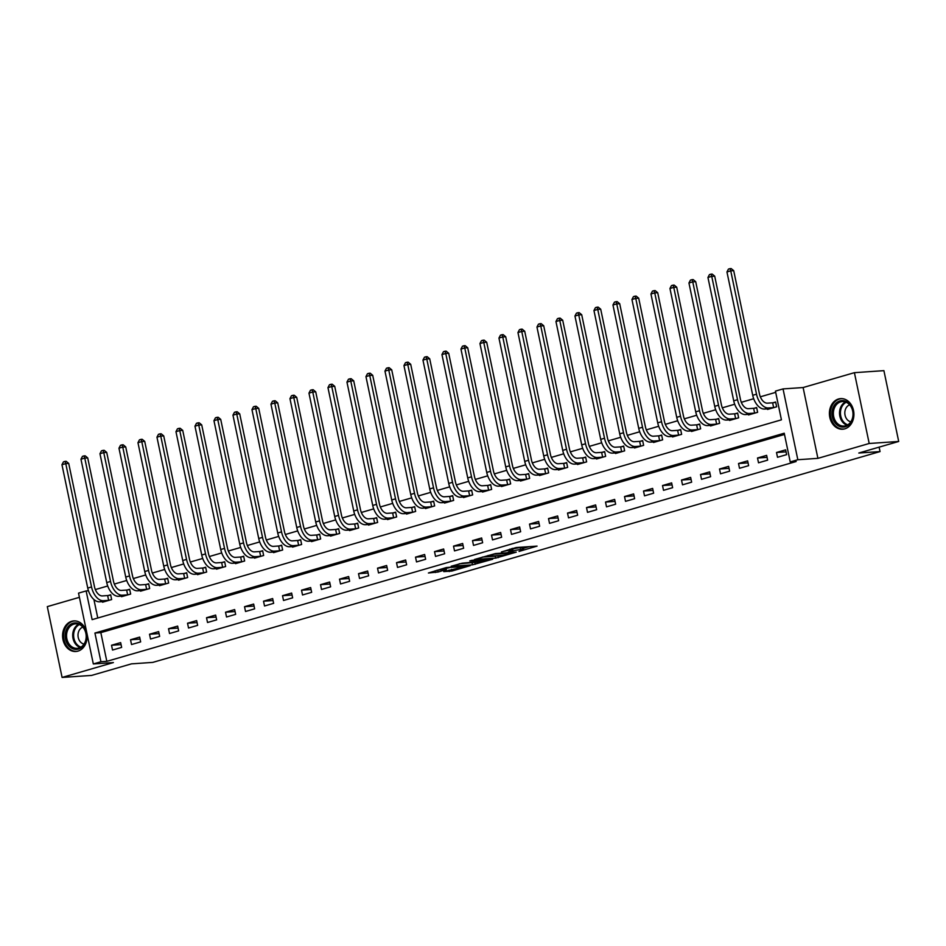 <?xml version="1.0" encoding="UTF-8"?>
<svg xmlns="http://www.w3.org/2000/svg" width="946" height="946" viewBox="0 0 946 946"><rect width="100%" height="100%" fill="white"/><g stroke="black" fill="none" stroke-linecap="round" stroke-linejoin="round"><path stroke-width="1.42" d="M519.035 551.423L537.068 546.114L516.22 547.545L501.392 551.944A6.173 0.639 168.2 0 1 509.87 550.3L511.609 550.182A6.173 0.639 168.2 0 1 512.874 550.312A6.173 0.639 168.2 0 1 510.544 551.317L508.25 552.157L512.164 551.211A6.173 0.639 168.2 0 1 520.643 549.567L522.381 549.449A6.173 0.639 168.2 0 1 523.646 549.567A6.173 0.639 168.2 0 1 521.317 550.584L519.035 551.423M77.95 651.12A15.325 12.239 -93.9 0 0 86.914 634.057A15.325 12.239 -93.9 0 0 73.788 620.907A15.325 12.239 -93.9 0 0 71.719 621.274A15.325 12.239 -93.9 0 0 62.755 638.337A15.325 12.239 -93.9 0 0 75.881 651.487A15.325 12.239 -93.9 0 0 77.95 651.12M844.778 428.845A15.325 12.239 -93.9 0 0 853.741 411.77A15.325 12.239 -93.9 0 0 840.604 398.621A15.325 12.239 -93.9 0 0 838.534 398.987A15.325 12.239 -93.9 0 0 829.583 416.063A15.325 12.239 -93.9 0 0 842.709 429.212A15.325 12.239 -93.9 0 0 844.778 428.845M443.757 571.609L451.916 571.053L470.257 565.637L446.358 567.541L428.42 572.992L438.14 571.999L446.394 569.504L441.439 569.598L450.473 567.387L465.266 566.548L443.757 571.609M100.926 661.739L93.323 663.95L78.53 593.13L86.133 590.931L92.129 619.642L781.431 419.823L775.436 391.124L783.04 388.912L797.833 459.732L790.229 461.932L784.234 433.221L94.931 633.04L100.926 661.739L106.827 661.337L796.13 461.53L790.229 461.932M898.7 441.463L869.197 443.485L854.404 372.677L883.907 370.655L898.7 441.463L858.802 453.028L880.052 451.573L152.744 662.401L131.494 663.856L91.596 675.42L62.093 677.442L113.39 662.567L93.323 663.95M854.404 372.677L803.107 387.541L817.9 458.349L869.197 443.485M817.9 458.349L797.833 459.732M495.669 558.116L516.256 552.145L495.408 553.576L474.419 559.5L495.669 558.116L495.266 556.201L498.175 555.609M492.724 559.228L472.468 564.845L451.218 566.228L462.133 563.225L473.237 562.125L478.972 560.363L469.772 560.931L471.853 560.328L492.653 558.897M79.405 597.328L47.3 606.634L62.093 677.442M784.494 434.451L100.832 632.626L106.827 661.337M785.629 449.858L776.512 452.495L777.517 457.285L786.634 454.636L785.629 449.858M766.638 455.357L757.51 458.006L758.515 462.795L767.632 460.146L766.638 455.357M747.636 460.868L738.519 463.516L739.512 468.294L748.629 465.657L747.636 460.868M728.633 466.378L719.516 469.015L720.509 473.804L729.638 471.155L728.633 466.378M709.63 471.888L700.513 474.525L701.518 479.315L710.635 476.666L709.63 471.888M690.639 477.387L681.51 480.036L682.515 484.825L691.632 482.176L690.639 477.387M671.636 482.898L662.519 485.546L663.513 490.324L672.63 487.687L671.636 482.898M652.634 488.408L643.517 491.045L644.51 495.834L653.639 493.185L652.634 488.408M633.631 493.918L624.514 496.555L625.519 501.345L634.636 498.696L633.631 493.918M614.64 499.417L605.523 502.066L606.516 506.855L615.633 504.206L614.64 499.417M595.637 504.928L586.52 507.576L587.513 512.354L596.642 509.717L595.637 504.928M576.634 510.438L567.517 513.075L568.522 517.864L577.639 515.215L576.634 510.438M557.643 515.948L548.514 518.585L549.52 523.375L558.637 520.726L557.643 515.948M538.641 521.447L529.524 524.096L530.517 528.885L539.634 526.236L538.641 521.447M519.638 526.957L510.521 529.606L511.514 534.384L520.643 531.747L519.638 526.957M500.635 532.468L491.518 535.105L492.523 539.894L501.64 537.245L500.635 532.468M481.644 537.978L472.515 540.615L473.52 545.404L482.637 542.756L481.644 537.978M462.641 543.477L453.524 546.126L454.518 550.903L463.635 548.266L462.641 543.477M443.639 548.987L434.521 551.636L435.527 556.414L444.644 553.777L443.639 548.987M424.636 554.498L415.519 557.135L416.524 561.924L425.641 559.275L424.636 554.498M405.645 560.008L396.528 562.645L397.521 567.434L406.638 564.786L405.645 560.008M386.642 565.507L377.525 568.156L378.518 572.933L387.647 570.296L386.642 565.507M367.639 571.017L358.522 573.666L359.527 578.444L368.644 575.807L367.639 571.017M348.648 576.528L339.519 579.165L340.525 583.954L349.642 581.305L348.648 576.528M329.646 582.038L320.528 584.675L321.522 589.464L330.639 586.816L329.646 582.038M310.643 587.537L301.526 590.186L302.519 594.963L311.648 592.326L310.643 587.537M291.64 593.047L282.523 595.696L283.528 600.474L292.645 597.837L291.64 593.047M272.649 598.558L263.52 601.195L264.525 605.984L273.642 603.335L272.649 598.558M253.646 604.068L244.529 606.705L245.522 611.494L254.64 608.846L253.646 604.068M234.643 609.567L225.526 612.216L226.532 616.993L235.649 614.356L234.643 609.567M215.641 615.077L206.524 617.726L207.529 622.503L216.646 619.867L215.641 615.077M196.65 620.588L187.533 623.225L188.526 628.014L197.643 625.365L196.65 620.588M177.647 626.098L168.53 628.735L169.523 633.524L178.652 630.876L177.647 626.098M158.644 631.597L149.527 634.246L150.532 639.023L159.649 636.386L158.644 631.597M139.653 637.107L130.524 639.756L131.529 644.533L140.647 641.896L139.653 637.107M120.65 642.618L111.533 645.255L112.527 650.044L121.644 647.395L120.65 642.618M775.696 392.354L760.324 396.812M753.702 398.727L741.321 402.31M734.699 404.238L722.33 407.821M715.696 409.748L703.327 413.331M696.694 415.247L684.325 418.841M677.703 420.757L665.322 424.34M658.7 426.268L646.331 429.851M639.697 431.778L627.328 435.361M620.706 437.277L608.325 440.871M601.703 442.787L589.323 446.37M582.701 448.298L570.332 451.881M563.698 453.808L551.329 457.391M544.707 459.307L532.326 462.901M525.704 464.817L513.335 468.4M506.701 470.328L494.332 473.911M487.698 475.838L475.33 479.421M468.708 481.337L456.327 484.931M449.705 486.847L437.336 490.43M430.702 492.358L418.333 495.941M411.711 497.868L399.33 501.451M392.708 503.367L380.327 506.961M373.705 508.877L361.337 512.46M354.703 514.388L342.334 517.97M335.712 519.898L323.331 523.481M316.709 525.397L304.34 528.991M297.706 530.907L285.337 534.49M278.703 536.417L266.334 540M259.712 541.928L247.332 545.511M240.71 547.427L228.341 551.021M221.707 552.937L209.338 556.52M202.716 558.447L190.335 562.03M183.713 563.958L171.344 567.541M164.71 569.457L152.341 573.051M145.708 574.967L133.339 578.55M126.717 580.477L114.336 584.06M107.714 585.988L95.345 589.571M93.914 599.516L97.769 617.998M767.395 408.861L767.513 409.441L776.642 406.792L775.637 402.015L773.154 402.724M748.392 414.36L748.523 414.939L757.64 412.302L756.634 407.513L754.163 408.234M729.401 419.87L729.52 420.45L738.637 417.813L737.644 413.024L735.16 413.745M710.399 425.381L710.517 425.96L719.634 423.311L718.641 418.534L716.157 419.255M691.396 430.891L691.514 431.471L700.643 428.822L699.638 424.045L697.155 424.754M672.393 436.39L672.523 436.969L681.64 434.332L680.635 429.543L678.164 430.264M653.402 441.9L653.52 442.48L662.638 439.843L661.644 435.054L659.161 435.775M634.399 447.411L634.518 447.99L643.635 445.341L642.641 440.564L640.158 441.285M615.397 452.921L615.515 453.501L624.644 450.852L623.639 446.074L621.167 446.784M596.406 458.42L596.524 458.999L605.641 456.362L604.636 451.573L602.164 452.294M577.403 463.93L577.521 464.51L586.638 461.873L585.645 457.084L583.162 457.805M558.4 469.441L558.518 470.02L567.647 467.371L566.642 462.594L564.159 463.315M539.397 474.951L539.527 475.531L548.645 472.882L547.639 468.104L545.168 468.814M520.406 480.45L520.525 481.029L529.642 478.392L528.648 473.603L526.165 474.324M501.404 485.96L501.522 486.54L510.639 483.903L509.646 479.114L507.162 479.835M482.401 491.471L482.519 492.05L491.648 489.401L490.643 484.624L488.16 485.345M463.398 496.981L463.528 497.561L472.645 494.912L471.64 490.134L469.169 490.844M444.407 502.48L444.525 503.059L453.642 500.422L452.649 495.633L450.166 496.354M425.404 507.99L425.523 508.57L434.64 505.933L433.646 501.144L431.163 501.865M406.402 513.501L406.532 514.08L415.649 511.431L414.644 506.654L412.172 507.375M387.411 519.011L387.529 519.591L396.646 516.942L395.641 512.164L393.169 512.874M368.408 524.51L368.526 525.089L377.643 522.452L376.65 517.663L374.167 518.384M349.405 530.02L349.523 530.6L358.652 527.963L357.647 523.173L355.164 523.895M330.402 535.531L330.532 536.11L339.649 533.461L338.644 528.684L336.173 529.405M311.411 541.041L311.53 541.62L320.647 538.972L319.653 534.194L317.17 534.904M292.409 546.54L292.527 547.119L301.644 544.482L300.651 539.693L298.167 540.414M273.406 552.05L273.524 552.63L282.653 549.993L281.648 545.203L279.165 545.925M254.403 557.561L254.533 558.14L263.65 555.491L262.645 550.714L260.174 551.435M235.412 563.071L235.53 563.65L244.647 561.002L243.654 556.224L241.171 556.934M216.409 568.57L216.528 569.149L225.645 566.512L224.651 561.723L222.168 562.444M197.407 574.08L197.537 574.66L206.654 572.023L205.649 567.233L203.177 567.955M178.416 579.591L178.534 580.17L187.651 577.521L186.658 572.744L184.174 573.465M159.413 585.101L159.531 585.68L168.648 583.032L167.655 578.254L165.172 578.964M140.41 590.6L140.528 591.179L149.657 588.542L148.652 583.753L146.169 584.474M121.407 596.11L121.537 596.69L130.654 594.053L129.649 589.263L127.178 589.985M102.416 601.621L102.535 602.2L111.652 599.551L110.658 594.774L108.175 595.495M880.052 451.573L879.118 447.139M88.463 590.777L86.133 590.931M803.107 387.541L783.04 388.912M100.832 632.626L94.931 633.04M776.512 452.495L786.043 451.845M757.51 458.006L767.052 457.356M738.519 463.516L748.05 462.854M719.516 469.015L729.047 468.365M700.513 474.525L710.056 473.875M681.51 480.036L691.053 479.386M662.519 485.546L672.05 484.884M643.517 491.045L653.047 490.395M624.514 496.555L634.057 495.905M605.523 502.066L615.054 501.415M586.52 507.576L596.051 506.914M567.517 513.075L577.048 512.425M548.514 518.585L558.057 517.935M529.524 524.096L539.054 523.445M510.521 529.606L520.052 528.944M491.518 535.105L501.061 534.455M472.515 540.615L482.058 539.965M453.524 546.126L463.055 545.475M434.521 551.636L444.052 550.974M415.519 557.135L425.061 556.485M396.528 562.645L406.059 561.995M377.525 568.156L387.056 567.505M358.522 573.666L368.053 573.004M339.519 579.165L349.062 578.514M320.528 584.675L330.059 584.025M301.526 590.186L311.057 589.535M282.523 595.696L292.066 595.034M263.52 601.195L273.063 600.544M244.529 606.705L254.06 606.055M225.526 612.216L235.057 611.565M206.524 617.726L216.066 617.064M187.533 623.225L197.064 622.574M168.53 628.735L178.061 628.085M149.527 634.246L159.058 633.595M130.524 639.756L140.067 639.094M111.533 645.255L121.064 644.604M523.646 549.567L523.256 547.651A6.173 0.639 168.2 0 0 521.979 547.533L522.381 549.449M512.614 549.058A6.173 0.639 168.2 0 1 520.241 547.651L521.979 547.533M512.472 548.396A6.173 0.639 168.2 0 0 512.472 548.373L512.874 550.312M523.386 548.302L529.062 546.658M482.425 557.076L495.266 556.201M512.661 553.091L494.592 554.096L490.572 555.077A6.173 0.639 168.2 0 0 488.231 556.082A6.173 0.639 168.2 0 0 489.508 556.213L502.019 555.349A6.173 0.639 168.2 0 0 510.497 553.717L512.661 553.091M474.975 562.338L475.117 564.324M459.224 563.804L474.715 562.409M479.362 562.042L488.408 559.831L479.859 560.564L474.135 562.338L479.362 562.042M436.65 570.343L441.439 569.598M772.634 402.807L767.372 403.162A9.827 5.83 -106.2 0 1 759.472 393.997L733.706 270.662L730.75 270.863L756.516 394.198A14.746 8.739 73.8 0 0 768.365 407.951L773.627 407.584L772.634 402.807L775.708 402.357M726.954 271.963L728.455 269.078L729.981 268.64L730.75 270.863L726.954 271.963L752.72 395.298A14.746 8.739 73.8 0 0 764.569 409.05L769.997 408.719M729.981 268.64L731.163 268.558L733.706 270.662M753.631 408.317L748.369 408.672A9.827 5.83 -106.2 0 1 740.47 399.508L714.703 276.161L711.747 276.362L737.525 399.709A14.746 8.739 73.8 0 0 749.374 413.461L754.636 413.095L753.631 408.317L756.705 407.868M707.951 277.474L709.453 274.588L710.978 274.151L711.747 276.362L707.951 277.474L733.718 400.808A14.746 8.739 73.8 0 0 745.566 414.561L750.994 414.23M710.978 274.151L712.161 274.068L714.703 276.161M734.628 413.816L729.366 414.182A9.827 5.83 -106.2 0 1 721.467 405.018L695.7 281.672L692.756 281.873L718.522 405.219A14.746 8.739 73.8 0 0 730.371 418.96L735.633 418.605L734.628 413.816L737.714 413.378M688.948 282.972L690.462 280.099L691.975 279.661L692.756 281.873L688.948 282.972L714.715 406.319A14.746 8.739 73.8 0 0 726.575 420.071L732.003 419.728M691.975 279.661L693.158 279.578L695.7 281.672M715.637 419.326L710.375 419.693A9.827 5.83 -106.2 0 1 702.476 410.517L676.709 287.182L673.753 287.383L699.52 410.73A14.746 8.739 73.8 0 0 711.368 424.47L716.63 424.115L715.637 419.326L718.712 418.877M669.957 288.483L671.459 285.609L672.984 285.16L673.753 287.383L669.957 288.483L695.724 411.829A14.746 8.739 73.8 0 0 707.573 425.57L713 425.239M672.984 285.16L674.155 285.077L676.709 287.182M696.634 424.837L691.372 425.192A9.827 5.83 -106.2 0 1 683.473 416.027L657.707 292.692L654.75 292.893L680.517 416.228A14.746 8.739 73.8 0 0 692.377 429.981L697.628 429.614L696.634 424.837L699.709 424.387M650.954 293.993L652.456 291.108L653.982 290.67L654.75 292.893L650.954 293.993L676.721 417.328A14.746 8.739 73.8 0 0 688.57 431.08L693.997 430.749M653.982 290.67L655.164 290.588L657.707 292.692M832.362 409.973A13.268 10.595 86.1 0 1 845.393 401.175A13.268 10.595 86.1 0 1 852.831 417.73A13.268 10.595 86.1 0 1 839.812 426.528A13.268 10.595 86.1 0 1 832.362 409.973M852.665 417.411A12.286 9.815 -93.9 0 0 842.354 401.553A12.286 9.815 -93.9 0 0 833.71 410.209A12.286 9.815 -93.9 0 0 844.033 426.067A12.286 9.815 -93.9 0 0 852.665 417.411M849.662 404.829A8.751 6.989 -93.9 0 0 845.062 410.659A8.751 6.989 -93.9 0 0 850.821 421.833M842.094 398.633A15.231 12.168 -93.9 0 0 841.562 398.656A15.231 12.168 -93.9 0 0 830.848 409.393A15.231 12.168 -93.9 0 0 843.643 429.046A15.231 12.168 -93.9 0 0 844.175 428.999M78.483 649.051A13.268 10.595 86.1 0 1 65.522 639.106A13.268 10.595 86.1 0 1 73.079 623.213A13.268 10.595 86.1 0 1 86.039 633.158A13.268 10.595 86.1 0 1 78.483 649.051M73.871 624.135A12.286 9.815 -93.9 0 0 66.693 637.805A12.286 9.815 -93.9 0 0 77.205 648.353A12.286 9.815 -93.9 0 0 78.873 648.057A12.286 9.815 -93.9 0 0 86.051 634.376A12.286 9.815 -93.9 0 0 75.526 623.84A12.286 9.815 -93.9 0 0 73.871 624.135M82.834 627.103A8.751 6.989 -93.9 0 0 78.021 635.984A8.751 6.989 -93.9 0 0 84.005 644.108M75.278 620.919A15.231 12.168 -93.9 0 0 74.734 620.931A15.231 12.168 -93.9 0 0 72.676 621.297A15.231 12.168 -93.9 0 0 63.784 638.266A15.231 12.168 -93.9 0 0 76.827 651.333A15.231 12.168 -93.9 0 0 77.359 651.274M677.632 430.347L672.37 430.702A9.827 5.83 -106.2 0 1 664.47 421.538L638.704 298.191L635.759 298.392L661.526 421.739A14.746 8.739 73.8 0 0 673.375 435.491L678.637 435.125L677.632 430.347L680.718 429.898M631.952 299.504L633.465 296.618L634.979 296.181L635.759 298.392L631.952 299.504L657.718 422.838A14.746 8.739 73.8 0 0 669.567 436.591L674.995 436.26M634.979 296.181L636.161 296.098L638.704 298.191M658.629 435.846L653.379 436.212A9.827 5.83 -106.2 0 1 645.468 427.048L619.701 303.701L616.757 303.903L642.523 427.249A14.746 8.739 73.8 0 0 654.372 440.99L659.634 440.635L658.629 435.846L661.715 435.408M612.961 305.002L614.462 302.129L615.976 301.691L616.757 303.903L612.961 305.002L638.727 428.349A14.746 8.739 73.8 0 0 650.576 442.101L656.004 441.758M615.976 301.691L617.159 301.608L619.701 303.701M639.638 441.356L634.376 441.711A9.827 5.83 -106.2 0 1 626.477 432.547L600.71 309.212L597.754 309.413L623.52 432.76A14.746 8.739 73.8 0 0 635.369 446.5L640.631 446.145L639.638 441.356L642.712 440.907M593.958 310.513L595.46 307.639L596.985 307.19L597.754 309.413L593.958 310.513L619.725 433.859A14.746 8.739 73.8 0 0 631.573 447.6L637.001 447.269M596.985 307.19L598.156 307.107L600.71 309.212M620.635 446.867L615.373 447.222A9.827 5.83 -106.2 0 1 607.474 438.057L581.707 314.722L578.751 314.923L604.518 438.258A14.746 8.739 73.8 0 0 616.378 452.011L621.628 451.644L620.635 446.867L623.71 446.417M574.955 316.023L576.457 313.138L577.982 312.7L578.751 314.923L574.955 316.023L600.722 439.358A14.746 8.739 73.8 0 0 612.57 453.11L617.998 452.779M577.982 312.7L579.165 312.618L581.707 314.722M601.632 452.377L596.37 452.732A9.827 5.83 -106.2 0 1 588.471 443.568L562.704 320.221L559.76 320.422L585.527 443.769A14.746 8.739 73.8 0 0 597.375 457.521L602.637 457.155L601.632 452.377L604.719 451.928M555.952 321.534L557.466 318.648L558.98 318.211L559.76 320.422L555.952 321.534L581.719 444.868A14.746 8.739 73.8 0 0 593.58 458.621L598.995 458.29M558.98 318.211L560.162 318.128L562.704 320.221M582.63 457.876L577.379 458.242A9.827 5.83 -106.2 0 1 569.48 449.078L543.702 325.731L540.757 325.932L566.524 449.279A14.746 8.739 73.8 0 0 578.373 463.02L583.635 462.665L582.63 457.876L585.716 457.438M536.961 327.032L538.463 324.159L539.977 323.721L540.757 325.932L536.961 327.032L562.728 450.379A14.746 8.739 73.8 0 0 574.577 464.119L580.004 463.788M539.977 323.721L541.159 323.638L543.702 325.731M563.639 463.386L558.377 463.741A9.827 5.83 -106.2 0 1 550.477 454.577L524.711 331.242L521.754 331.443L547.521 454.79A14.746 8.739 73.8 0 0 559.37 468.53L564.632 468.175L563.639 463.386L566.713 462.937M517.959 332.543L519.46 329.669L520.986 329.22L521.754 331.443L517.959 332.543L543.725 455.889A14.746 8.739 73.8 0 0 555.574 469.63L561.002 469.299M520.986 329.22L522.168 329.137L524.711 331.242M544.636 468.897L539.374 469.251A9.827 5.83 -106.2 0 1 531.475 460.087L505.708 336.752L502.764 336.953L528.53 460.288A14.746 8.739 73.8 0 0 540.379 474.041L545.641 473.674L544.636 468.897L547.71 468.447M498.956 338.053L500.458 335.168L501.983 334.73L502.764 336.953L498.956 338.053L524.723 461.388A14.746 8.739 73.8 0 0 536.571 475.14L541.999 474.809M501.983 334.73L503.166 334.648L505.708 336.752M525.633 474.407L520.383 474.762A9.827 5.83 -106.2 0 1 512.472 465.598L486.705 342.251L483.761 342.452L509.527 465.799A14.746 8.739 73.8 0 0 521.376 479.551L526.638 479.184L525.633 474.407L528.719 473.958M479.953 343.564L481.467 340.678L482.98 340.241L483.761 342.452L479.953 343.564L505.732 466.898A14.746 8.739 73.8 0 0 517.58 480.651L523.008 480.32M482.98 340.241L484.163 340.158L486.705 342.251M506.642 479.906L501.38 480.272A9.827 5.83 -106.2 0 1 493.481 471.108L467.714 347.761L464.758 347.962L490.525 471.309A14.746 8.739 73.8 0 0 502.373 485.05L507.635 484.695L506.642 479.906L509.717 479.468M460.962 349.062L462.464 346.189L463.989 345.751L464.758 347.962L460.962 349.062L486.729 472.409A14.746 8.739 73.8 0 0 498.577 486.149L504.005 485.818M463.989 345.751L465.16 345.668L467.714 347.761M487.639 485.416L482.377 485.771A9.827 5.83 -106.2 0 1 474.478 476.607L448.711 353.272L445.755 353.473L471.522 476.819A14.746 8.739 73.8 0 0 483.382 490.56L488.633 490.205L487.639 485.416L490.714 484.967M441.959 354.573L443.461 351.699L444.987 351.25L445.755 353.473L441.959 354.573L467.726 477.919A14.746 8.739 73.8 0 0 479.575 491.66L485.002 491.329M444.987 351.25L446.169 351.167L448.711 353.272M468.637 490.927L463.374 491.281A9.827 5.83 -106.2 0 1 455.475 482.117L429.709 358.782L426.764 358.983L452.531 482.318A14.746 8.739 73.8 0 0 464.38 496.071L469.642 495.704L468.637 490.927L471.723 490.477M422.957 360.083L424.47 357.198L425.984 356.76L426.764 358.983L422.957 360.083L448.723 483.418A14.746 8.739 73.8 0 0 460.584 497.17L466 496.839M425.984 356.76L427.166 356.677L429.709 358.782M449.634 496.437L444.384 496.792A9.827 5.83 -106.2 0 1 436.473 487.628L410.706 364.281L407.761 364.482L433.528 487.829A14.746 8.739 73.8 0 0 445.377 501.581L450.639 501.214L449.634 496.437L452.72 495.988M403.966 365.594L405.467 362.708L406.981 362.271L407.761 364.482L403.966 365.594L429.732 488.928A14.746 8.739 73.8 0 0 441.581 502.681L447.009 502.35M406.981 362.271L408.164 362.188L410.706 364.281M430.643 501.936L425.381 502.302A9.827 5.83 -106.2 0 1 417.482 493.138L391.715 369.791L388.759 369.992L414.525 493.339A14.746 8.739 73.8 0 0 426.374 507.08L431.636 506.725L430.643 501.936L433.717 501.498M384.963 371.092L386.465 368.219L387.99 367.781L388.759 369.992L384.963 371.092L410.73 494.439A14.746 8.739 73.8 0 0 422.578 508.179L428.006 507.848M387.99 367.781L389.161 367.698L391.715 369.791M411.64 507.446L406.378 507.801A9.827 5.83 -106.2 0 1 398.479 498.637L372.712 375.302L369.756 375.503L395.534 498.849A14.746 8.739 73.8 0 0 407.383 512.59L412.633 512.235L411.64 507.446L414.715 506.997M365.96 376.603L367.462 373.729L368.987 373.28L369.756 375.503L365.96 376.603L391.727 499.949A14.746 8.739 73.8 0 0 403.575 513.69L409.003 513.359M368.987 373.28L370.17 373.197L372.712 375.302M392.637 512.957L387.375 513.311A9.827 5.83 -106.2 0 1 379.476 504.147L353.709 380.812L350.765 381.013L376.532 504.348A14.746 8.739 73.8 0 0 388.38 518.101L393.642 517.734L392.637 512.957L395.724 512.507M346.957 382.113L348.471 379.228L349.985 378.79L350.765 381.013L346.957 382.113L372.724 505.448A14.746 8.739 73.8 0 0 384.584 519.2L390 518.869M349.985 378.79L351.167 378.707L353.709 380.812M373.635 518.467L368.384 518.822A9.827 5.83 -106.2 0 1 360.485 509.658L334.718 386.311L331.762 386.512L357.529 509.859A14.746 8.739 73.8 0 0 369.378 523.611L374.64 523.244L373.635 518.467L376.721 518.018M327.966 387.624L329.468 384.738L330.982 384.301L331.762 386.512L327.966 387.624L353.733 510.958A14.746 8.739 73.8 0 0 365.582 524.711L371.009 524.38M330.982 384.301L332.164 384.218L334.718 386.311M354.644 523.966L349.381 524.332A9.827 5.83 -106.2 0 1 341.482 515.168L315.716 391.821L312.759 392.022L338.526 515.369A14.746 8.739 73.8 0 0 350.387 529.11L355.637 528.755L354.644 523.966L357.718 523.528M308.964 393.122L310.465 390.249L311.991 389.811L312.759 392.022L308.964 393.122L334.73 516.469A14.746 8.739 73.8 0 0 346.579 530.209L352.007 529.878M311.991 389.811L313.173 389.728L315.716 391.821M335.641 529.476L330.379 529.831A9.827 5.83 -106.2 0 1 322.48 520.667L296.713 397.332L293.768 397.533L319.535 520.879A14.746 8.739 73.8 0 0 331.384 534.62L336.646 534.265L335.641 529.476L338.727 529.027M289.961 398.633L291.463 395.759L292.988 395.31L293.768 397.533L289.961 398.633L315.728 521.979A14.746 8.739 73.8 0 0 327.576 535.72L333.004 535.389M292.988 395.31L294.171 395.227L296.713 397.332M316.638 534.987L311.388 535.341A9.827 5.83 -106.2 0 1 303.477 526.177L277.71 402.842L274.766 403.043L300.532 526.378A14.746 8.739 73.8 0 0 312.381 540.131L317.643 539.764L316.638 534.987L319.724 534.537M270.958 404.143L272.472 401.258L273.985 400.82L274.766 403.043L270.958 404.143L296.737 527.478A14.746 8.739 73.8 0 0 308.585 541.23L314.013 540.899M273.985 400.82L275.168 400.737L277.71 402.842M297.647 540.485L292.385 540.852A9.827 5.83 -106.2 0 1 284.486 531.687L258.719 408.341L255.763 408.542L281.53 531.889A14.746 8.739 73.8 0 0 293.378 545.641L298.64 545.274L297.647 540.485L300.722 540.048M251.967 409.653L253.469 406.768L254.994 406.331L255.763 408.542L251.967 409.653L277.734 532.988A14.746 8.739 73.8 0 0 289.582 546.741L295.01 546.41M254.994 406.331L256.165 406.248L258.719 408.341M278.644 545.996L273.382 546.362A9.827 5.83 -106.2 0 1 265.483 537.198L239.716 413.851L236.76 414.052L262.527 537.399A14.746 8.739 73.8 0 0 274.387 551.14L279.638 550.785L278.644 545.996L281.719 545.558M232.964 415.152L234.466 412.279L235.992 411.841L236.76 414.052L232.964 415.152L258.731 538.499A14.746 8.739 73.8 0 0 270.58 552.239L276.007 551.908M235.992 411.841L237.174 411.758L239.716 413.851M259.642 551.506L254.379 551.861A9.827 5.83 -106.2 0 1 246.48 542.697L220.714 419.362L217.769 419.563L243.536 542.909A14.746 8.739 73.8 0 0 255.385 556.65L260.647 556.295L259.642 551.506L262.728 551.057M213.962 420.663L215.475 417.789L216.989 417.34L217.769 419.563L213.962 420.663L239.728 544.009A14.746 8.739 73.8 0 0 251.589 557.75L257.005 557.419M216.989 417.34L218.171 417.257L220.714 419.362M240.639 557.017L235.388 557.371A9.827 5.83 -106.2 0 1 227.489 548.207L201.711 424.872L198.766 425.073L224.533 548.408A14.746 8.739 73.8 0 0 236.382 562.161L241.644 561.794L240.639 557.017L243.725 556.567M194.971 426.173L196.472 423.288L197.986 422.85L198.766 425.073L194.971 426.173L220.737 549.508A14.746 8.739 73.8 0 0 232.586 563.26L238.014 562.929M197.986 422.85L199.168 422.767L201.711 424.872M221.648 562.515L216.386 562.882A9.827 5.83 -106.2 0 1 208.487 553.717L182.72 430.371L179.764 430.572L205.53 553.918A14.746 8.739 73.8 0 0 217.379 567.671L222.641 567.304L221.648 562.515L224.722 562.078M175.968 431.683L177.47 428.798L178.995 428.361L179.764 430.572L175.968 431.683L201.735 555.018A14.746 8.739 73.8 0 0 213.583 568.771L219.011 568.44M178.995 428.361L180.166 428.278L182.72 430.371M202.645 568.026L197.383 568.392A9.827 5.83 -106.2 0 1 189.484 559.228L163.717 435.881L160.761 436.082L186.539 559.429A14.746 8.739 73.8 0 0 198.388 573.17L203.638 572.815L202.645 568.026L205.72 567.588M156.965 437.182L158.467 434.309L159.992 433.871L160.761 436.082L156.965 437.182L182.732 560.529A14.746 8.739 73.8 0 0 194.58 574.269L200.008 573.938M159.992 433.871L161.175 433.788L163.717 435.881M183.642 573.536L178.38 573.891A9.827 5.83 -106.2 0 1 170.481 564.727L144.714 441.392L141.77 441.593L167.537 564.939A14.746 8.739 73.8 0 0 179.385 578.68L184.647 578.325L183.642 573.536L186.729 573.087M137.962 442.693L139.476 439.819L140.989 439.37L141.77 441.593L137.962 442.693L163.729 566.039A14.746 8.739 73.8 0 0 175.589 579.78L181.005 579.449M140.989 439.37L142.172 439.287L144.714 441.392M164.651 579.047L159.389 579.401A9.827 5.83 -106.2 0 1 151.49 570.237L125.723 446.902L122.767 447.103L148.534 570.438A14.746 8.739 73.8 0 0 160.382 584.19L165.645 583.824L164.651 579.047L167.726 578.597M118.971 448.203L120.473 445.318L121.999 444.88L122.767 447.103L118.971 448.203L144.738 571.538A14.746 8.739 73.8 0 0 156.587 585.29L162.014 584.959M121.999 444.88L123.169 444.797L125.723 446.902M145.649 584.545L140.386 584.912A9.827 5.83 -106.2 0 1 132.487 575.747L106.721 452.401L103.764 452.602L129.531 575.948A14.746 8.739 73.8 0 0 141.392 589.701L146.642 589.334L145.649 584.545L148.723 584.108M99.969 453.713L101.47 450.828L102.996 450.391L103.764 452.602L99.969 453.713L125.735 577.048A14.746 8.739 73.8 0 0 137.584 590.801L143.012 590.47M102.996 450.391L104.178 450.308L106.721 452.401M126.646 590.056L121.384 590.422A9.827 5.83 -106.2 0 1 113.485 581.258L87.718 457.911L84.773 458.112L110.54 581.459A14.746 8.739 73.8 0 0 122.389 595.2L127.651 594.845L126.646 590.056L129.732 589.618M80.966 459.212L82.479 456.339L83.993 455.901L84.773 458.112L80.966 459.212L106.732 582.559A14.746 8.739 73.8 0 0 118.581 596.299L124.009 595.968M83.993 455.901L85.175 455.818L87.718 457.911M107.643 595.566L102.393 595.921A9.827 5.83 -106.2 0 1 94.482 586.757L68.715 463.422L65.771 463.623L91.537 586.969A14.746 8.739 73.8 0 0 103.386 600.71L108.648 600.355L107.643 595.566L110.729 595.117M61.963 464.723L63.477 461.849L64.99 461.4L65.771 463.623L61.963 464.723L87.742 588.069A14.746 8.739 73.8 0 0 99.59 601.81L105.018 601.479M64.99 461.4L66.173 461.317L68.715 463.422M520.241 547.651L520.643 549.567M511.301 548.715L511.609 550.182M509.634 549.188L509.87 550.3M497.915 555.692L498.317 557.608M472.066 562.929L472.468 564.845M479.705 559.784L479.859 560.564M437.738 570.083L438.14 571.999M435.125 570.793L435.479 572.507M451.561 569.35L451.916 571.053M448.96 570.107L449.267 571.561M768.365 407.951L764.569 409.05M756.516 394.198L752.72 395.298M749.374 413.461L745.566 414.561M737.525 399.709L733.718 400.808M730.371 418.96L726.575 420.071M718.522 405.219L714.715 406.319M711.368 424.47L707.573 425.57M699.52 410.73L695.724 411.829M692.377 429.981L688.57 431.08M680.517 416.228L676.721 417.328M847.06 425.239A12.286 9.815 86.1 0 1 839.859 409.795A12.286 9.815 86.1 0 1 845.464 401.967M846.244 402.263A11.884 9.484 -93.9 0 0 840.758 409.866A11.884 9.484 -93.9 0 0 847.793 424.825M80.244 647.513A12.286 9.815 86.1 0 1 72.736 636.339A12.286 9.815 86.1 0 1 78.648 624.242M79.429 624.549A11.884 9.484 -93.9 0 0 73.634 636.28A11.884 9.484 -93.9 0 0 80.966 647.111M673.375 435.491L669.567 436.591M661.526 421.739L657.718 422.838M654.372 440.99L650.576 442.101M642.523 427.249L638.727 428.349M635.369 446.5L631.573 447.6M623.52 432.76L619.725 433.859M616.378 452.011L612.57 453.11M604.518 438.258L600.722 439.358M597.375 457.521L593.58 458.621M585.527 443.769L581.719 444.868M578.373 463.02L574.577 464.119M566.524 449.279L562.728 450.379M559.37 468.53L555.574 469.63M547.521 454.79L543.725 455.889M540.379 474.041L536.571 475.14M528.53 460.288L524.723 461.388M521.376 479.551L517.58 480.651M509.527 465.799L505.732 466.898M502.373 485.05L498.577 486.149M490.525 471.309L486.729 472.409M483.382 490.56L479.575 491.66M471.522 476.819L467.726 477.919M464.38 496.071L460.584 497.17M452.531 482.318L448.723 483.418M445.377 501.581L441.581 502.681M433.528 487.829L429.732 488.928M426.374 507.08L422.578 508.179M414.525 493.339L410.73 494.439M407.383 512.59L403.575 513.69M395.534 498.849L391.727 499.949M388.38 518.101L384.584 519.2M376.532 504.348L372.724 505.448M369.378 523.611L365.582 524.711M357.529 509.859L353.733 510.958M350.387 529.11L346.579 530.209M338.526 515.369L334.73 516.469M331.384 534.62L327.576 535.72M319.535 520.879L315.728 521.979M312.381 540.131L308.585 541.23M300.532 526.378L296.737 527.478M293.378 545.641L289.582 546.741M281.53 531.889L277.734 532.988M274.387 551.14L270.58 552.239M262.527 537.399L258.731 538.499M255.385 556.65L251.589 557.75M243.536 542.909L239.728 544.009M236.382 562.161L232.586 563.26M224.533 548.408L220.737 549.508M217.379 567.671L213.583 568.771M205.53 553.918L201.735 555.018M198.388 573.17L194.58 574.269M186.539 559.429L182.732 560.529M179.385 578.68L175.589 579.78M167.537 564.939L163.729 566.039M160.382 584.19L156.587 585.29M148.534 570.438L144.738 571.538M141.392 589.701L137.584 590.801M129.531 575.948L125.735 577.048M122.389 595.2L118.581 596.299M110.54 581.459L106.732 582.559M103.386 600.71L99.59 601.81M91.537 586.969L87.742 588.069M488.101 555.432L488.231 556.082M488.278 559.204L488.408 559.831M465.136 565.921L465.266 566.548"/></g></svg>
